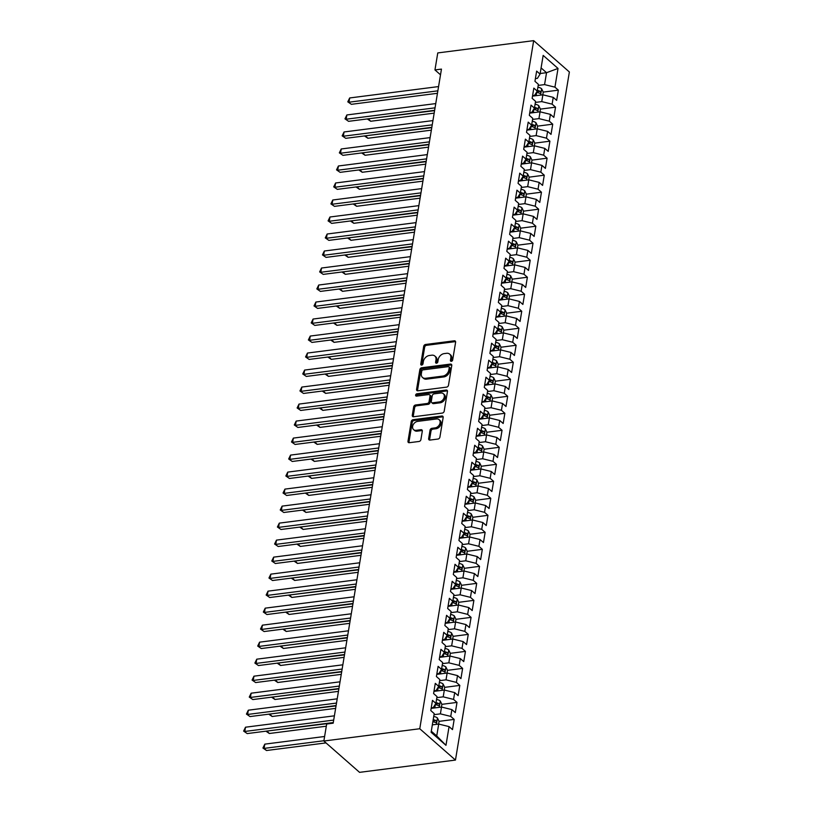 <?xml version="1.0" encoding="UTF-8"?>
<svg xmlns="http://www.w3.org/2000/svg" width="813" height="813" viewBox="0 0 813 813"><rect width="100%" height="100%" fill="white"/><g stroke="black" fill="none" stroke-linecap="round" stroke-linejoin="round"><path stroke-width="1.22" d="M451.357 361.307A1.311 0.976 -48.7 0 0 452.668 359.996L455.605 342.263A1.88 1.392 -48.7 0 0 454.284 340.799L425.565 344.478A1.88 1.392 -48.7 0 0 423.695 346.348L420.758 364.082A1.311 0.976 -48.7 0 0 422.994 363.797L423.37 361.5A6.006 4.451 -48.7 0 1 429.366 355.505L431.754 355.2A6.006 4.451 -48.7 0 1 434.833 356.033A6.006 4.451 -48.7 0 1 435.981 359.885L435.595 362.181A1.311 0.976 -48.7 0 0 437.831 361.897L438.207 359.6A6.006 4.451 -48.7 0 1 444.203 353.604L446.591 353.299A6.006 4.451 -48.7 0 1 449.67 354.133A6.006 4.451 -48.7 0 1 450.819 357.994L450.432 360.281A1.311 0.976 -48.7 0 0 451.357 361.307A1.311 0.976 -48.7 0 1 451.398 361.135L450.432 360.281M428.644 438.603A1.88 1.392 -48.7 0 0 429.965 440.067L438.024 439.04A1.88 1.392 -48.7 0 0 439.894 437.16L443.156 417.465A1.88 1.392 -48.7 0 0 441.835 416.002L413.116 419.681A1.88 1.392 -48.7 0 0 411.246 421.551L407.984 441.246A1.88 1.392 -48.7 0 0 409.305 442.709L419.041 441.469A1.88 1.392 -48.7 0 0 420.91 439.589L422.303 431.164A1.88 1.392 -48.7 0 0 420.982 429.701L416.154 430.321A5.02 3.719 -48.7 0 1 413.583 429.62A5.02 3.719 -48.7 0 1 413.136 424.833A5.02 3.719 -48.7 0 1 417.638 421.388L436.54 418.969A5.02 3.719 -48.7 0 1 439.111 419.66A5.02 3.719 -48.7 0 1 439.559 424.447A5.02 3.719 -48.7 0 1 435.067 427.892L431.916 428.299A1.88 1.392 -48.7 0 0 430.047 430.168L428.644 438.603L429.61 439.447A1.88 1.392 -48.7 0 0 429.63 440.077M323.859 741.019L419.762 728.743L455.463 760.074L359.559 772.35L323.859 741.019L326.674 724.017L333.178 723.184L441.459 69.105L434.955 69.928L440.514 74.806M434.955 69.928L437.77 52.926L533.674 40.65L419.762 728.743M446.622 387.12A1.88 1.392 -48.7 0 0 448.491 385.25L451.754 365.545A1.88 1.392 -48.7 0 0 450.432 364.082L421.713 367.761A1.88 1.392 -48.7 0 0 419.843 369.63L416.581 389.336A1.88 1.392 -48.7 0 0 417.902 390.799L446.622 387.12M447.455 391.51L444.193 411.205A1.88 1.392 -48.7 0 1 442.323 413.075L413.604 416.754A1.88 1.392 -48.7 0 1 412.282 415.291L413.675 406.856A1.88 1.392 -48.7 0 1 415.545 404.986L427.201 403.492A1.88 1.392 -48.7 0 0 429.071 401.622L429.996 396.033A1.88 1.392 -48.7 0 0 428.675 394.569L416.551 396.114A1.311 0.976 -48.7 0 1 416.937 393.777L446.134 390.047A1.88 1.392 -48.7 0 1 447.455 391.51M455.463 760.074L569.374 71.981L533.674 40.65M543.236 92.093L558.358 90.162L554.933 87.154L558.023 68.444L543.165 55.406L540.066 74.115L536.641 71.107L534.954 81.31L538.379 84.318L537.251 91.117L533.826 88.119L532.139 98.322L535.564 101.32L534.436 108.129L531.011 105.121L529.324 115.324L532.749 118.332L531.621 125.131L528.196 122.133L526.509 132.336L529.934 135.334L528.806 142.143L525.381 139.135L523.694 149.338L527.119 152.346L525.991 159.145L522.566 156.147L520.879 166.35L524.304 169.348L523.176 176.157L519.751 173.149L518.064 183.352L521.489 186.36L520.361 193.159L516.936 190.161L515.249 200.364L518.674 203.362L517.546 210.171L514.121 207.163L512.434 217.366L515.859 220.374L514.731 227.173L511.306 224.175L509.619 234.378L513.044 237.376L511.916 244.185L508.491 241.176L506.804 251.38L510.229 254.388L509.101 261.186L505.676 258.178L503.979 268.392L507.414 271.39L506.286 278.198L502.861 275.19L501.164 285.393L504.599 288.402L503.471 295.2L500.046 292.192L498.349 302.406L501.773 305.403L500.656 312.212L497.231 309.204L495.534 319.407L498.958 322.415L497.841 329.214L494.416 326.206L492.719 336.419L496.143 339.417L495.026 346.226L491.591 343.218L489.904 353.421L493.328 356.429L492.211 363.228L488.776 360.22L487.089 370.433L490.513 373.431L489.385 380.24L485.961 377.232L484.274 387.435L487.698 390.443L486.57 397.242L483.146 394.234L481.459 404.437L484.883 407.445L483.755 414.254L480.331 411.246L478.644 421.449L482.068 424.457L480.94 431.256L477.516 428.248L475.829 438.451L479.253 441.459L478.125 448.268L474.701 445.26L473.014 455.463L476.438 458.471L475.31 465.27L471.886 462.262L470.199 472.465L473.623 475.473L472.495 482.282L469.071 479.274L467.384 489.477L470.808 492.485L469.68 499.284L466.256 496.276L464.569 506.479L467.993 509.487L466.865 516.296L463.44 513.288L461.754 523.491L465.178 526.499L464.05 533.298L460.625 530.289L458.939 540.493L462.363 543.501L461.235 550.31L457.81 547.301L456.123 557.505L459.548 560.513L458.42 567.311L454.995 564.303L453.308 574.506L456.733 577.515L455.605 584.323L452.18 581.315L450.493 591.518L453.918 594.527L452.79 601.325L449.365 598.317L447.678 608.52L451.103 611.528L449.975 618.327L446.55 615.329L444.863 625.532L448.288 628.54L447.16 635.339L443.735 632.331L442.048 642.534L445.473 645.542L444.345 652.341L440.92 649.343L439.223 659.546L442.658 662.554L441.53 669.353L438.105 666.345L436.408 676.548L439.833 679.556L438.715 686.355L435.29 683.357L433.593 693.56L437.018 696.568L435.9 703.367L432.475 700.359L430.778 710.562L434.203 713.57L431.114 732.279L445.971 745.318L436.733 735.958L438.705 724.058L432.333 724.871M558.358 90.162L556.661 100.365L553.236 97.357L552.108 104.155L541.753 101.605L535.381 102.418M540.421 109.105L555.543 107.164L552.108 104.155M555.543 107.164L553.846 117.367L550.421 114.369L549.293 121.167L538.938 118.617L532.566 119.43M537.169 128.83L537.617 126.127L552.728 124.176L549.293 121.167M552.728 124.176L551.031 134.379L547.606 131.371L546.478 138.169L536.123 135.619L529.751 136.432M534.354 145.832L534.802 143.139L549.903 141.177L546.478 138.169M549.903 141.177L548.216 151.381L544.791 148.383L543.663 155.181L533.308 152.631L526.936 153.444M531.976 160.12L547.088 158.189L543.663 155.181M547.088 158.189L545.401 168.393L541.976 165.385L540.848 172.183L530.493 169.632L524.121 170.445M528.724 179.846L529.172 177.153L544.273 175.191L540.848 172.183M544.273 175.191L542.586 185.394L539.161 182.397L538.033 189.195L527.678 186.644L521.306 187.457M525.909 196.858L526.357 194.155L541.458 192.203L538.033 189.195M541.458 192.203L539.771 202.407L536.346 199.398L535.218 206.197L524.863 203.646L518.491 204.459M523.531 211.146L538.643 209.205L535.218 206.197M538.643 209.205L536.956 219.408L533.531 216.4L532.403 223.209L522.048 220.658L515.676 221.471M520.279 230.872L520.726 228.168L535.828 226.217L532.403 223.209M535.828 226.217L534.141 236.42L530.716 233.412L529.588 240.211L519.233 237.66L512.861 238.473M517.901 245.16L533.013 243.219L529.588 240.211M533.013 243.219L531.326 253.422L527.901 250.414L526.773 257.223L516.407 254.662L510.046 255.485M515.086 262.162L530.198 260.231L526.773 257.223M530.198 260.231L528.511 270.434L525.086 267.426L523.958 274.225L513.592 271.674L507.231 272.487M512.271 279.174L527.383 277.233L523.958 274.225M527.383 277.233L525.696 287.436L522.271 284.428L521.143 291.237L510.777 288.676L504.416 289.499M509.019 298.899L509.466 296.196L524.568 294.245L521.143 291.237M524.568 294.245L522.881 304.448L519.456 301.44L518.328 308.239L507.962 305.688L501.601 306.501M506.204 315.901L506.651 313.208L521.753 311.247L518.328 308.239M521.753 311.247L520.066 321.45L516.641 318.442L515.513 325.251L505.147 322.69L498.786 323.513M503.816 330.19L518.938 328.259L515.513 325.251M518.938 328.259L517.251 338.462L513.826 335.454L512.698 342.253L502.332 339.702L495.971 340.515M500.574 349.915L501.011 347.222L516.123 345.261L512.698 342.253M516.123 345.261L514.436 355.464L511.011 352.456L509.883 359.265L499.517 356.704L493.145 357.527M498.186 364.204L513.308 362.273L509.883 359.265M513.308 362.273L511.621 372.476L508.196 369.468L507.068 376.267L496.702 373.716L490.33 374.529M495.371 381.206L510.493 379.275L507.068 376.267M510.493 379.275L508.806 389.478L505.381 386.47L504.253 393.279L493.887 390.718L487.515 391.541M492.119 400.931L492.566 398.238L507.678 396.287L504.253 393.279M507.678 396.287L505.991 406.49L502.566 403.482L501.438 410.28L491.072 407.73L484.7 408.543M489.304 417.943L489.751 415.25L504.863 413.289L501.438 410.28M504.863 413.289L503.176 423.492L499.741 420.484L498.623 427.292L488.257 424.732L481.885 425.555M486.926 432.231L502.048 430.29L498.623 427.292M502.048 430.29L500.361 440.504L496.926 437.496L495.808 444.294L485.442 441.744L479.07 442.557M484.111 449.233L499.233 447.302L495.808 444.294M499.233 447.302L497.536 457.506L494.111 454.497L492.993 461.306L482.627 458.745L476.255 459.569M480.859 468.959L481.306 466.266L496.418 464.304L492.993 461.306M496.418 464.304L494.721 474.518L491.296 471.51L490.178 478.308L479.812 475.757L473.44 476.57M478.481 483.247L493.603 481.316L490.178 478.308M493.603 481.316L491.906 491.519L488.481 488.511L487.353 495.32L476.997 492.759L470.625 493.582M475.666 500.259L490.788 498.318L487.353 495.32M490.788 498.318L489.091 508.532L485.666 505.523L484.538 512.322L474.182 509.771L467.81 510.584M472.414 519.985L472.861 517.281L487.973 515.33L484.538 512.322M487.973 515.33L486.276 525.533L482.851 522.525L481.723 529.334L471.367 526.773L464.995 527.596M470.036 534.273L485.148 532.332L481.723 529.334M485.148 532.332L483.461 542.545L480.036 539.537L478.908 546.336L468.552 543.785L462.18 544.598M467.221 551.275L482.333 549.344L478.908 546.336M482.333 549.344L480.646 559.547L477.221 556.539L476.093 563.348L465.737 560.787L459.365 561.6M463.969 571L464.416 568.307L479.518 566.346L476.093 563.348M479.518 566.346L477.831 576.549L474.406 573.551L473.278 580.35L462.922 577.799L456.55 578.612M461.154 588.012L461.601 585.309L476.703 583.358L473.278 580.35M476.703 583.358L475.016 593.561L471.591 590.553L470.463 597.362L460.107 594.801L453.735 595.614M458.776 602.301L473.888 600.36L470.463 597.362M473.888 600.36L472.201 610.563L468.776 607.565L467.648 614.364L457.292 611.813L450.92 612.626M455.961 619.303L471.073 617.372L467.648 614.364M471.073 617.372L469.386 627.575L465.961 624.567L464.833 631.376L454.477 628.815L448.105 629.628M452.709 639.028L453.156 636.335L468.258 634.374L464.833 631.376M468.258 634.374L466.571 644.577L463.146 641.579L462.018 648.378L451.652 645.827L445.29 646.64M450.331 653.317L465.443 651.386L462.018 648.378M465.443 651.386L463.756 661.589L460.331 658.581L459.203 665.39L448.837 662.829L442.475 663.642M447.516 670.329L462.627 668.388L459.203 665.39M462.627 668.388L460.941 678.591L457.516 675.593L456.388 682.392L446.022 679.841L439.66 680.654M444.264 690.054L444.711 687.351L459.812 685.4L456.388 682.392M459.812 685.4L458.126 695.603L454.701 692.595L453.573 699.404L443.207 696.843L436.845 697.656M441.886 704.343L456.997 702.402L453.573 699.404M456.997 702.402L455.31 712.605L451.886 709.607L450.758 716.405L440.392 713.855L434.03 714.668M439.061 721.344L454.182 719.414L450.758 716.405M454.182 719.414L452.495 729.617L449.071 726.609L445.971 745.318M431.236 707.849L433.258 707.584L435.9 703.367M449.071 726.609L438.705 724.058M434.051 690.837L436.073 690.583L438.715 686.355M440.392 713.855L441.52 707.046L431.144 708.377M451.886 709.607L441.52 707.046M436.866 673.835L438.888 673.571L441.53 669.353M443.207 696.843L444.335 690.044L433.959 691.365M454.701 692.595L444.335 690.044M439.681 656.823L441.703 656.569L444.345 652.341M446.022 679.841L447.15 673.032L436.774 674.363M457.516 675.593L447.15 673.032M442.496 639.821L444.518 639.557L447.16 635.339M448.837 662.829L449.965 656.03L439.589 657.351M460.331 658.581L449.965 656.03M445.311 622.809L447.333 622.555L449.975 618.327M451.652 645.827L452.78 639.018L442.404 640.349M463.146 641.579L452.78 639.018M448.126 605.807L450.148 605.543L452.79 601.325M454.477 628.815L455.595 622.016L445.219 623.347M465.961 624.567L455.595 622.016M450.941 588.795L452.963 588.541L455.605 584.323M457.292 611.813L458.41 605.004L448.034 606.335M468.776 607.565L458.41 605.004M453.756 571.793L455.778 571.529L458.42 567.311M460.107 594.801L461.225 588.002L450.849 589.334M471.591 590.553L461.225 588.002M456.571 554.781L458.593 554.527L461.235 550.31M462.922 577.799L464.04 570.99L453.664 572.322M474.406 573.551L464.04 570.99M459.386 537.779L461.408 537.515L464.05 533.298M465.737 560.787L466.865 553.988L456.479 555.32M477.221 556.539L466.865 553.988M462.201 520.767L464.223 520.513L466.865 516.296M468.552 543.785L469.68 536.976L459.294 538.308M480.036 539.537L469.68 536.976M465.016 503.765L467.038 503.501L469.68 499.284M471.367 526.773L472.495 519.974L462.109 521.306M482.851 522.525L472.495 519.974M467.831 486.753L469.853 486.499L472.495 482.282M474.182 509.771L475.31 502.962L464.924 504.294M485.666 505.523L475.31 502.962M470.646 469.751L472.668 469.487L475.31 465.27M476.997 492.759L478.125 485.961L467.749 487.292M488.481 488.511L478.125 485.961M473.461 452.739L475.483 452.485L478.125 448.268M479.812 475.757L480.94 468.949L470.564 470.28M491.296 471.51L480.94 468.949M476.276 435.738L478.298 435.473L480.94 431.256M482.627 458.745L483.755 451.947L473.379 453.278M494.111 454.497L483.755 451.947M479.091 418.725L481.113 418.471L483.755 414.254M485.442 441.744L486.57 434.935L476.194 436.266M496.926 437.496L486.57 434.935M481.906 401.724L483.928 401.459L486.57 397.242M488.257 424.732L489.385 417.933L479.009 419.264M499.741 420.484L489.385 417.933M484.721 384.712L486.743 384.458L489.385 380.24M491.072 407.73L492.2 400.921L481.824 402.252M502.566 403.482L492.2 400.921M487.546 367.71L489.568 367.446L492.211 363.228M493.887 390.718L495.015 383.919L484.639 385.25M505.381 386.47L495.015 383.919M490.361 350.698L492.383 350.444L495.026 346.226M496.702 373.716L497.83 366.907L487.454 368.238M508.196 369.468L497.83 366.907M493.176 333.696L495.198 333.432L497.841 329.214M499.517 356.704L500.645 349.905L490.269 351.236M511.011 352.456L500.645 349.905M495.991 316.684L498.013 316.43L500.656 312.212M502.332 339.702L503.46 332.903L493.085 334.224M513.826 335.454L503.46 332.903M498.806 299.682L500.828 299.418L503.471 295.2M505.147 322.69L506.275 315.891L495.9 317.222M516.641 318.442L506.275 315.891M501.621 282.67L503.643 282.416L506.286 278.198M507.962 305.688L509.09 298.889L498.715 300.21M519.456 301.44L509.09 298.889M504.436 265.668L506.458 265.404L509.101 261.186M510.777 288.676L511.905 281.877L501.53 283.209M522.271 284.428L511.905 281.877M507.251 248.656L509.273 248.402L511.916 244.185M513.592 271.674L514.72 264.875L504.345 266.197M525.086 267.426L514.72 264.875M510.066 231.654L512.088 231.39L514.731 227.173M516.407 254.662L517.535 247.863L507.16 249.195M527.901 250.414L517.535 247.863M512.881 214.642L514.903 214.388L517.546 210.171M519.233 237.66L520.35 230.862L509.975 232.183M530.716 233.412L520.35 230.862M515.696 197.64L517.718 197.376L520.361 193.159M522.048 220.658L523.165 213.849L512.79 215.181M533.531 216.4L523.165 213.849M518.511 180.628L520.533 180.374L523.176 176.157M524.863 203.646L525.981 196.848L515.605 198.169M536.346 199.398L525.981 196.848M521.326 163.626L523.348 163.372L525.991 159.145M527.678 186.644L528.796 179.836L518.42 181.167M539.161 182.397L528.796 179.836M524.141 146.614L526.163 146.36L528.806 142.143M530.493 169.632L531.621 162.834L521.235 164.155M541.976 165.385L531.621 162.834M526.956 129.613L528.978 129.358L531.621 125.131M533.308 152.631L534.436 145.822L524.05 147.153M544.791 148.383L534.436 145.822M529.771 112.611L531.793 112.346L534.436 108.129M536.123 135.619L537.251 128.82L526.865 130.141M547.606 131.371L537.251 128.82M532.586 95.599L534.608 95.345L537.251 91.117M538.938 118.617L540.066 111.808L529.69 113.139M550.421 114.369L540.066 111.808M535.401 78.597L537.423 78.333L540.066 74.115M541.753 101.605L542.881 94.806L532.505 96.127M553.236 97.357L542.881 94.806M431.286 731.182L436.733 735.958M540.167 73.505L546.539 72.692L541.092 67.916M554.933 87.154L544.568 84.603L538.196 85.416M544.568 84.603L546.539 72.692L558.023 68.444M451.398 361.135L451.784 358.838A6.006 4.451 -48.7 0 0 450.636 354.976L449.67 354.133M434.833 356.033L435.798 356.877A6.006 4.451 -48.7 0 1 436.947 360.738L436.561 363.035A1.311 0.976 -48.7 0 0 436.551 363.208M455.585 341.643A1.88 1.392 -48.7 0 0 455.25 341.643L426.53 345.322A1.88 1.392 -48.7 0 0 424.66 347.192L421.723 364.925A1.311 0.976 -48.7 0 0 421.703 365.108M451.733 364.925A1.88 1.392 -48.7 0 0 451.398 364.935L422.679 368.604A1.88 1.392 -48.7 0 0 420.809 370.484L417.547 390.179A1.88 1.392 -48.7 0 0 417.557 390.799M449.213 367.669A1.311 0.976 -48.7 0 0 448.288 366.643L423.085 369.874A1.311 0.976 -48.7 0 0 421.774 371.185L421.368 373.604A6.006 4.451 -48.7 0 0 422.516 377.466A6.006 4.451 -48.7 0 0 425.595 378.289L442.821 376.084A6.006 4.451 -48.7 0 0 448.817 370.088L449.213 367.669L450.178 368.523A1.311 0.976 -48.7 0 0 449.924 367.669L448.959 366.826M422.516 377.466L423.482 378.309A6.006 4.451 -48.7 0 0 426.551 379.143L425.595 378.289M450.178 368.523L449.772 370.941A6.006 4.451 -48.7 0 1 443.786 376.937L426.551 379.143M429.64 394.823L430.605 395.667A1.88 1.392 -48.7 0 1 430.961 396.876L430.036 402.465A1.88 1.392 -48.7 0 1 428.166 404.346L416.51 405.829A1.88 1.392 -48.7 0 0 414.64 407.709L413.248 416.134A1.88 1.392 -48.7 0 0 413.258 416.764M447.435 390.88A1.88 1.392 -48.7 0 0 447.099 390.89L417.902 394.63A1.311 0.976 -48.7 0 0 416.571 396.114M439.284 401.947A5.02 3.719 -48.7 0 0 443.776 398.502A5.02 3.719 -48.7 0 0 443.329 393.716A5.02 3.719 -48.7 0 0 440.758 393.014L434.101 393.868A1.88 1.392 -48.7 0 0 432.231 395.748L431.307 401.337A1.88 1.392 -48.7 0 0 432.618 402.801L439.284 401.947L440.25 402.791A5.02 3.719 -48.7 0 0 444.741 399.346A5.02 3.719 -48.7 0 0 444.294 394.559L443.329 393.716M431.662 402.547L432.628 403.39A1.88 1.392 -48.7 0 0 433.583 403.644L432.618 402.801M440.25 402.791L433.583 403.644M439.111 419.66L440.077 420.504A5.02 3.719 -48.7 0 1 440.524 425.29A5.02 3.719 -48.7 0 1 436.032 428.746L432.882 429.142A1.88 1.392 -48.7 0 0 431.012 431.022L429.61 439.447M413.583 429.62L414.549 430.473A5.02 3.719 -48.7 0 0 417.12 431.164L416.154 430.321M422.293 430.544A1.88 1.392 -48.7 0 0 421.947 430.544L417.12 431.164M443.136 416.845A1.88 1.392 -48.7 0 0 442.8 416.845L414.081 420.524A1.88 1.392 -48.7 0 0 412.211 422.394L408.949 442.099A1.88 1.392 -48.7 0 0 408.969 442.719M542.799 94.816L543.247 92.113L541.6 88.719A5.061 2.185 -170.6 0 0 537.901 87.194M536.234 95.649A5.061 2.185 -170.6 0 0 536.153 95.639L534.385 95.365M368.33 118.8L370.687 121.259L434.172 113.129M536.468 92.377L536.692 92.408A5.061 2.185 9.4 0 1 539.802 93.383L540.239 93.485M539.802 93.383C540.919 93.322 541.041 92.641 540.137 91.341A5.061 2.185 -170.6 0 0 537.373 90.426M537.047 91.452A2.581 1.118 9.4 0 1 537.8 91.645L540.137 91.341M367.517 118.901L434.579 110.649M370.687 121.259L367.283 118.932M437.861 90.832L348.97 102.204L349.681 97.956L438.563 86.574M437.455 93.302L351.389 104.318L347.791 101.838L349.681 97.956M351.389 104.318L347.791 101.838M539.984 111.818L540.432 109.125L538.785 105.731A5.061 2.185 -170.6 0 0 535.086 104.196M533.419 112.661A5.061 2.185 -170.6 0 0 533.338 112.651L531.57 112.377M365.515 135.812L367.872 138.261L431.357 130.141M533.653 109.379L533.877 109.42A5.061 2.185 9.4 0 1 536.986 110.395L537.423 110.497M536.986 110.395C538.104 110.334 538.226 109.653 537.322 108.353A5.061 2.185 -170.6 0 0 534.558 107.428M534.222 108.464A2.581 1.118 9.4 0 1 534.984 108.647L537.322 108.353M364.702 135.913L431.764 127.661M367.872 138.261L364.468 135.944M537.617 126.127L535.97 122.733A5.061 2.185 -170.6 0 0 532.271 121.208M530.604 129.663A5.061 2.185 -170.6 0 0 530.523 129.653L528.755 129.379M362.7 152.814L365.057 155.273L428.542 147.143M530.838 126.391L531.062 126.422A5.061 2.185 9.4 0 1 534.171 127.397L534.608 127.499M534.171 127.397C535.289 127.336 535.401 126.655 534.507 125.354A5.061 2.185 -170.6 0 0 531.732 124.44M531.407 125.466A2.581 1.118 9.4 0 1 532.169 125.659L534.507 125.354M361.887 152.915L428.949 144.663M365.057 155.273L361.653 152.946M435.046 107.834L346.155 119.216L346.866 114.958L435.748 103.586M434.63 110.314L348.574 121.33L344.976 118.84L346.866 114.958M348.574 121.33L344.976 118.84M432.231 124.846L343.34 136.218L344.051 131.97L432.933 120.588M431.815 127.316L345.759 138.332L342.161 135.852L344.051 131.97M345.759 138.332L342.161 135.852M534.802 143.139L533.155 139.745A5.061 2.185 -170.6 0 0 529.456 138.21M527.789 146.675A5.061 2.185 -170.6 0 0 527.708 146.665L525.94 146.391M359.885 169.826L362.242 172.275L425.717 164.155M528.023 143.393L528.247 143.434A5.061 2.185 9.4 0 1 531.356 144.409L531.793 144.511M531.356 144.409C532.474 144.348 532.586 143.667 531.692 142.366A5.061 2.185 -170.6 0 0 528.917 141.442M528.592 142.478A2.581 1.118 9.4 0 1 529.354 142.661L531.692 142.366M359.072 169.927L426.134 161.675M362.242 172.275L358.838 169.958M531.539 162.844L531.987 160.141L530.34 156.746A5.061 2.185 -170.6 0 0 526.641 155.222M524.974 163.677A5.061 2.185 -170.6 0 0 524.893 163.667L523.125 163.393M357.07 186.827L359.427 189.287L422.902 181.157M525.208 160.405L525.432 160.435A5.061 2.185 9.4 0 1 528.541 161.411L528.978 161.513M528.541 161.411C529.659 161.35 529.771 160.669 528.877 159.368A5.061 2.185 -170.6 0 0 526.102 158.454M525.777 159.48A2.581 1.118 9.4 0 1 526.539 159.673L528.877 159.368M356.257 186.929L423.319 178.677M359.427 189.287L356.023 186.96M429.416 141.848L340.525 153.23L341.226 148.972L430.118 137.6M429 144.328L342.944 155.344L339.346 152.854L341.226 148.972M342.944 155.344L339.346 152.854M426.601 158.86L337.71 170.232L338.411 165.984L427.303 154.602M426.185 161.33L340.129 172.346L336.531 169.866L338.411 165.984M340.129 172.346L336.531 169.866M529.172 177.153L527.525 173.758A5.061 2.185 -170.6 0 0 523.826 172.224M522.159 180.689A5.061 2.185 -170.6 0 0 522.078 180.679L520.31 180.405M354.255 203.839L356.612 206.289L420.087 198.169M522.393 177.407L522.617 177.447A5.061 2.185 9.4 0 1 525.726 178.423L526.163 178.525M525.726 178.423C526.844 178.362 526.956 177.681 526.062 176.38A5.061 2.185 -170.6 0 0 523.287 175.456M522.962 176.492A2.581 1.118 9.4 0 1 523.724 176.675L526.062 176.38M353.442 203.941L420.504 195.689M356.612 206.289L353.208 203.972M423.786 175.862L334.895 187.244L335.596 182.986L424.488 171.614M423.37 178.342L337.314 189.358L333.716 186.868L335.596 182.986M337.314 189.358L333.716 186.868M526.357 194.155L524.71 190.76A5.061 2.185 -170.6 0 0 521.011 189.236M519.344 197.691A5.061 2.185 -170.6 0 0 519.263 197.681L517.495 197.407M351.44 220.841L353.797 223.301L417.272 215.171M519.578 194.419L519.802 194.449A5.061 2.185 9.4 0 1 522.911 195.425L523.348 195.527M522.911 195.425C524.029 195.364 524.141 194.683 523.247 193.382A5.061 2.185 -170.6 0 0 520.472 192.468M520.147 193.494A2.581 1.118 9.4 0 1 520.909 193.687L523.247 193.382M350.627 220.943L417.689 212.691M353.797 223.301L350.393 220.973M420.971 192.864L332.08 204.246L332.781 199.998L421.673 188.616M420.555 195.344L334.489 206.36L330.901 203.88L332.781 199.998M334.489 206.36L330.901 203.88M523.094 213.86L523.542 211.167L521.895 207.772A5.061 2.185 -170.6 0 0 518.196 206.238M516.529 214.703A5.061 2.185 -170.6 0 0 516.448 214.693L514.68 214.419M348.625 237.853L350.972 240.302L414.457 232.183M516.763 211.421L516.987 211.461A5.061 2.185 9.4 0 1 520.096 212.437L520.533 212.528M520.096 212.437C521.214 212.376 521.326 211.695 520.432 210.394A5.061 2.185 -170.6 0 0 517.657 209.469M517.332 210.506A2.581 1.118 9.4 0 1 518.094 210.689L520.432 210.394M347.812 237.955L414.874 229.703M350.972 240.302L347.578 237.985M418.156 209.876L329.265 221.258L329.966 217L418.858 205.628M417.74 212.356L331.674 223.372L328.086 220.882L329.966 217M331.674 223.372L328.086 220.882M520.726 228.168L519.08 224.774A5.061 2.185 -170.6 0 0 515.381 223.25M513.714 231.705A5.061 2.185 -170.6 0 0 513.633 231.695L511.865 231.42M345.81 254.855L348.157 257.315L411.642 249.185M513.948 228.433L514.172 228.463A5.061 2.185 9.4 0 1 517.281 229.439L517.718 229.54M517.281 229.439C518.399 229.378 518.511 228.697 517.617 227.396A5.061 2.185 -170.6 0 0 514.842 226.481M514.517 227.508A2.581 1.118 9.4 0 1 515.279 227.701L517.617 227.396M344.997 254.957L412.059 246.705M348.157 257.315L344.763 254.987M415.341 226.878L326.45 238.26L327.151 234.012L416.043 222.63M414.925 229.357L328.859 240.374L325.271 237.894L327.151 234.012M328.859 240.374L325.271 237.894M517.464 247.874L517.911 245.18L516.255 241.786A5.061 2.185 -170.6 0 0 512.566 240.252M510.899 248.717A5.061 2.185 -170.6 0 0 510.818 248.697L509.05 248.432M342.995 271.857L345.342 274.316L408.827 266.197M511.133 245.435L511.357 245.475A5.061 2.185 9.4 0 1 514.466 246.451L514.903 246.542M514.466 246.451C515.584 246.39 515.696 245.709 514.802 244.408A5.061 2.185 -170.6 0 0 512.027 243.483M511.702 244.52A2.581 1.118 9.4 0 1 512.464 244.703L514.802 244.408M342.182 271.969L409.244 263.717M345.342 274.316L341.948 271.999M412.526 243.89L323.635 255.272L324.336 251.014L413.228 239.642M412.11 246.369L326.043 257.386L322.456 254.896L324.336 251.014M326.043 257.386L322.456 254.896M514.649 264.886L515.096 262.182L513.44 258.788A5.061 2.185 -170.6 0 0 509.751 257.264M508.084 265.719A5.061 2.185 -170.6 0 0 508.003 265.709L506.235 265.434M340.18 288.869L342.527 291.328L406.012 283.198M508.318 262.447L508.542 262.477A5.061 2.185 9.4 0 1 511.651 263.453L512.088 263.554M511.651 263.453C512.769 263.392 512.881 262.711 511.987 261.41A5.061 2.185 -170.6 0 0 509.212 260.495M508.887 261.522A2.581 1.118 9.4 0 1 509.649 261.715L511.987 261.41M339.367 288.971L406.429 280.719M342.527 291.328L339.123 289.001M409.701 260.892L320.82 272.274L321.521 268.026L410.413 256.644M409.295 263.371L323.228 274.388L319.641 271.908L321.521 268.026M323.228 274.388L319.641 271.908M511.834 281.887L512.281 279.194L510.625 275.8A5.061 2.185 -170.6 0 0 506.936 274.266M505.269 282.731A5.061 2.185 -170.6 0 0 505.188 282.711L503.42 282.446M337.354 305.871L339.712 308.33L403.197 300.21M505.493 279.448L505.727 279.489A5.061 2.185 9.4 0 1 508.836 280.455L509.273 280.556M508.836 280.455C509.954 280.394 510.066 279.723 509.172 278.422A5.061 2.185 -170.6 0 0 506.397 277.497M506.072 278.534A2.581 1.118 9.4 0 1 506.834 278.717L509.172 278.422M336.552 305.983L403.604 297.731M339.712 308.33L336.308 306.013M406.886 277.904L318.005 289.286L318.706 285.028L407.598 273.656M406.48 280.383L320.413 291.4L316.826 288.91L318.706 285.028M320.413 291.4L316.826 288.91M509.466 296.196L507.81 292.802A5.061 2.185 -170.6 0 0 504.121 291.278M502.454 299.733A5.061 2.185 -170.6 0 0 502.373 299.723L500.605 299.448M334.539 322.883L336.897 325.342L400.382 317.212M502.678 296.46L502.912 296.491A5.061 2.185 9.4 0 1 506.021 297.467L506.458 297.568M506.021 297.467C507.139 297.406 507.251 296.725 506.357 295.424A5.061 2.185 -170.6 0 0 503.582 294.509M503.257 295.536A2.581 1.118 9.4 0 1 504.019 295.729L506.357 295.424M333.737 322.985L400.789 314.733M336.897 325.342L333.493 323.015M404.071 294.906L315.19 306.288L315.891 302.04L404.783 290.658M403.665 297.385L317.598 308.401L314.011 305.922L315.891 302.04M317.598 308.401L314.011 305.922M506.651 313.208L504.995 309.814A5.061 2.185 -170.6 0 0 501.306 308.279M499.639 316.745A5.061 2.185 -170.6 0 0 499.558 316.724L497.79 316.46M331.724 339.885L334.082 342.344L397.567 334.224M499.863 313.462L500.086 313.493A5.061 2.185 9.4 0 1 503.196 314.468L503.643 314.57M503.196 314.468C504.324 314.407 504.436 313.737 503.542 312.436A5.061 2.185 -170.6 0 0 500.767 311.511M500.442 312.548A2.581 1.118 9.4 0 1 501.204 312.731L503.542 312.436M330.921 339.997L397.974 331.745M334.082 342.344L330.678 340.027M401.256 311.918L312.375 323.3L313.076 319.042L401.968 307.67M400.85 314.397L314.783 325.413L311.196 322.924L313.076 319.042M314.783 325.413L311.196 322.924M503.389 332.903L503.836 330.21L502.18 326.816A5.061 2.185 -170.6 0 0 498.491 325.291M496.824 333.747A5.061 2.185 -170.6 0 0 496.743 333.737L494.975 333.462M328.909 356.897L331.267 359.356L394.752 351.226M497.048 330.474L497.271 330.505A5.061 2.185 9.4 0 1 500.381 331.48L500.828 331.582M500.381 331.48C501.509 331.419 501.621 330.739 500.727 329.438A5.061 2.185 -170.6 0 0 497.952 328.523M497.627 329.55A2.581 1.118 9.4 0 1 498.389 329.743L500.727 329.438M328.106 356.998L395.159 348.747M331.267 359.356L327.863 357.029M398.441 328.919L309.56 340.301L310.261 336.054L399.153 324.672M398.035 331.399L311.968 342.415L308.381 339.936L310.261 336.054M311.968 342.415L308.381 339.936M501.011 347.222L499.365 343.828A5.061 2.185 -170.6 0 0 495.676 342.293M494.009 350.759A5.061 2.185 -170.6 0 0 493.928 350.738L492.16 350.474M326.094 373.899L328.452 376.358L391.937 368.228M494.233 347.476L494.456 347.507A5.061 2.185 9.4 0 1 497.566 348.482L498.013 348.584M497.566 348.482C498.694 348.421 498.806 347.74 497.912 346.45A5.061 2.185 -170.6 0 0 495.137 345.525M494.812 346.562A2.581 1.118 9.4 0 1 495.564 346.745L497.912 346.45M325.291 374.01L392.344 365.759M328.452 376.358L325.048 374.041M395.626 345.932L306.745 357.314L307.446 353.055L396.338 341.684M395.22 348.411L309.153 359.427L305.566 356.937L307.446 353.055M309.153 359.427L305.566 356.937M497.749 366.917L498.196 364.224L496.55 360.83A5.061 2.185 -170.6 0 0 492.851 359.305M491.194 367.761A5.061 2.185 -170.6 0 0 491.113 367.75L489.345 367.476M323.279 390.911L325.637 393.37L389.122 385.24M491.418 364.488L491.641 364.519A5.061 2.185 9.4 0 1 494.751 365.494L495.198 365.596M494.751 365.494C495.879 365.433 495.991 364.752 495.097 363.452A5.061 2.185 -170.6 0 0 492.322 362.537M491.997 363.563A2.581 1.118 9.4 0 1 492.749 363.757L495.097 363.452M322.476 391.012L389.529 382.76M325.637 393.37L322.233 391.043M392.811 362.933L303.93 374.315L304.631 370.067L393.512 358.685M392.405 365.413L306.338 376.429L302.751 373.95L304.631 370.067M306.338 376.429L302.751 373.95M494.934 383.929L495.381 381.236L493.735 377.842A5.061 2.185 -170.6 0 0 490.036 376.307M488.379 384.773A5.061 2.185 -170.6 0 0 488.298 384.752L486.53 384.488M320.464 407.913L322.822 410.372L386.307 402.242M488.603 381.49L488.826 381.521A5.061 2.185 9.4 0 1 491.936 382.496L492.373 382.598M491.936 382.496C493.064 382.435 493.176 381.754 492.282 380.464A5.061 2.185 -170.6 0 0 489.507 379.539M489.182 380.575A2.581 1.118 9.4 0 1 489.934 380.758L492.282 380.464M319.661 408.024L386.714 399.772M322.822 410.372L319.418 408.055M389.996 379.945L301.115 391.317L301.816 387.069L390.697 375.687M389.59 382.425L303.523 393.441L299.936 390.951L301.816 387.069M303.523 393.441L299.936 390.951M492.566 398.238L490.92 394.844A5.061 2.185 -170.6 0 0 487.221 393.319M485.564 401.774A5.061 2.185 -170.6 0 0 485.483 401.764L483.715 401.49M317.649 424.925L320.007 427.384L383.492 419.254M485.788 398.502L486.011 398.533A5.061 2.185 9.4 0 1 489.121 399.508L489.558 399.61M489.121 399.508C490.249 399.447 490.361 398.766 489.467 397.466A5.061 2.185 -170.6 0 0 486.692 396.551M486.367 397.577A2.581 1.118 9.4 0 1 487.119 397.77L489.467 397.466M316.846 425.026L383.899 416.774M320.007 427.384L316.603 425.057M387.181 396.947L298.3 408.329L299.001 404.081L387.882 392.699M386.775 399.427L300.708 410.443L297.121 407.963L299.001 404.081M300.708 410.443L297.121 407.963M489.751 415.25L488.105 411.856A5.061 2.185 -170.6 0 0 484.406 410.321M482.739 418.786A5.061 2.185 -170.6 0 0 482.668 418.766L480.9 418.502M314.834 441.926L317.192 444.386L380.677 436.256M482.973 415.504L483.196 415.534A5.061 2.185 9.4 0 1 486.306 416.51L486.743 416.612M486.306 416.51C487.434 416.449 487.546 415.768 486.641 414.478A5.061 2.185 -170.6 0 0 483.877 413.553M483.552 414.589A2.581 1.118 9.4 0 1 484.304 414.772L486.641 414.478M314.031 442.038L381.084 433.786M317.192 444.386L313.788 442.069M384.366 413.959L295.485 425.331L296.186 421.083L385.067 409.701M383.96 416.439L297.893 427.455L294.306 424.965L296.186 421.083M297.893 427.455L294.306 424.965M486.489 434.945L486.936 432.252L485.29 428.858A5.061 2.185 -170.6 0 0 481.591 427.333M479.924 435.788A5.061 2.185 -170.6 0 0 479.853 435.778L478.085 435.504M312.019 458.939L314.377 461.398L377.862 453.268M480.158 432.506L480.381 432.546A5.061 2.185 9.4 0 1 483.491 433.522L483.928 433.624M483.491 433.522C484.619 433.461 484.731 432.78 483.826 431.479A5.061 2.185 -170.6 0 0 481.062 430.565M480.737 431.591A2.581 1.118 9.4 0 1 481.489 431.784L483.826 431.479M311.216 459.04L378.269 450.788M314.377 461.398L310.973 459.071M381.551 430.961L292.66 442.343L293.371 438.095L382.252 426.713M381.145 433.441L295.078 444.457L291.491 441.977L293.371 438.095M295.078 444.457L291.491 441.977M483.674 451.957L484.121 449.264L482.475 445.87A5.061 2.185 -170.6 0 0 478.776 444.335M477.109 452.8A5.061 2.185 -170.6 0 0 477.028 452.78L475.27 452.516M309.204 475.94L311.562 478.4L375.047 470.27M477.343 449.518L477.566 449.548A5.061 2.185 9.4 0 1 480.676 450.524L481.113 450.626M480.676 450.524C481.804 450.463 481.916 449.782 481.011 448.491A5.061 2.185 -170.6 0 0 478.247 447.567M477.922 448.603A2.581 1.118 9.4 0 1 478.674 448.786L481.011 448.491M308.391 476.052L375.454 467.8M311.562 478.4L308.157 476.083M378.736 447.973L289.845 459.345L290.556 455.097L379.437 443.715M378.33 450.453L292.263 461.469L288.676 458.979L290.556 455.097M292.263 461.469L288.676 458.979M481.306 466.266L479.66 462.871A5.061 2.185 -170.6 0 0 475.961 461.347M474.294 469.802A5.061 2.185 -170.6 0 0 474.213 469.792L472.444 469.518M306.389 492.952L308.747 495.412L372.232 487.282M474.528 466.52L474.751 466.56A5.061 2.185 9.4 0 1 477.861 467.536L478.298 467.638M477.861 467.536C478.989 467.475 479.101 466.794 478.196 465.493A5.061 2.185 -170.6 0 0 475.432 464.579M475.107 465.605A2.581 1.118 9.4 0 1 475.859 465.788L478.196 465.493M305.576 493.054L372.639 484.802M308.747 495.412L305.342 493.085M375.921 464.975L287.03 476.357L287.741 472.109L376.622 460.727M375.515 467.455L289.448 478.471L285.851 475.991L287.741 472.109M289.448 478.471L285.851 475.991M478.044 485.971L478.491 483.268L476.845 479.883A5.061 2.185 -170.6 0 0 473.146 478.349M471.479 486.814A5.061 2.185 -170.6 0 0 471.398 486.794L469.629 486.53M303.574 509.954L305.932 512.414L369.417 504.284M471.713 483.532L471.936 483.562A5.061 2.185 9.4 0 1 475.046 484.538L475.483 484.639M475.046 484.538C476.164 484.477 476.286 483.796 475.381 482.505A5.061 2.185 -170.6 0 0 472.617 481.581M472.282 482.617A2.581 1.118 9.4 0 1 473.044 482.8L475.381 482.505M302.761 510.056L369.824 501.814M305.932 512.414L302.527 510.086M373.106 481.987L284.215 493.359L284.926 489.111L373.807 477.729M372.7 484.467L286.633 495.483L283.036 492.993L284.926 489.111M286.633 495.483L283.036 492.993M475.229 502.973L475.676 500.28L474.03 496.885A5.061 2.185 -170.6 0 0 470.331 495.361M468.664 503.816A5.061 2.185 -170.6 0 0 468.583 503.806L466.814 503.532M300.759 526.966L303.117 529.426L366.602 521.296M468.898 500.534L469.121 500.574A5.061 2.185 9.4 0 1 472.231 501.55L472.668 501.651M472.231 501.55C473.349 501.489 473.471 500.808 472.566 499.507A5.061 2.185 -170.6 0 0 469.792 498.593M469.467 499.619A2.581 1.118 9.4 0 1 470.229 499.802L472.566 499.507M299.946 527.068L367.009 518.816M303.117 529.426L299.712 527.098M370.291 498.989L281.4 510.371L282.111 506.123L370.992 494.741M369.874 501.469L283.818 512.485L280.221 509.995L282.111 506.123M283.818 512.485L280.221 509.995M472.861 517.281L471.215 513.887A5.061 2.185 -170.6 0 0 467.516 512.363M465.849 520.828A5.061 2.185 -170.6 0 0 465.768 520.808L463.999 520.544M297.944 543.968L300.302 546.427L363.777 538.297M466.083 517.546L466.306 517.576A5.061 2.185 9.4 0 1 469.416 518.552L469.853 518.653M469.416 518.552C470.534 518.491 470.646 517.81 469.751 516.509A5.061 2.185 -170.6 0 0 466.977 515.594M466.652 516.631A2.581 1.118 9.4 0 1 467.414 516.814L469.751 516.509M297.131 544.07L364.194 535.828M300.302 546.427L296.897 544.1M367.476 516.001L278.585 527.373L279.296 523.125L368.177 511.743M367.059 518.481L281.003 529.497L277.406 527.007L279.296 523.125M281.003 529.497L277.406 527.007M469.599 536.986L470.046 534.293L468.4 530.899A5.061 2.185 -170.6 0 0 464.701 529.375M463.034 537.83A5.061 2.185 -170.6 0 0 462.953 537.82L461.184 537.545M295.129 560.98L297.487 563.429L360.962 555.309M463.268 534.548L463.491 534.588A5.061 2.185 9.4 0 1 466.601 535.564L467.038 535.665M466.601 535.564C467.719 535.503 467.831 534.822 466.936 533.521A5.061 2.185 -170.6 0 0 464.162 532.606M463.837 533.633A2.581 1.118 9.4 0 1 464.599 533.816L466.936 533.521M294.316 561.082L361.379 552.83M297.487 563.429L294.082 561.112M364.661 533.003L275.77 544.385L276.471 540.127L365.362 528.755M364.244 535.482L278.188 546.499L274.591 544.009L276.471 540.127M278.188 546.499L274.591 544.009M466.784 553.999L467.231 551.295L465.585 547.901A5.061 2.185 -170.6 0 0 461.886 546.377M460.219 554.842A5.061 2.185 -170.6 0 0 460.138 554.822L458.369 554.557M292.314 577.982L294.672 580.441L358.147 572.311M460.453 551.56L460.676 551.59A5.061 2.185 9.4 0 1 463.786 552.566L464.223 552.667M463.786 552.566C464.904 552.505 465.016 551.824 464.121 550.523A5.061 2.185 -170.6 0 0 461.347 549.608M461.022 550.645A2.581 1.118 9.4 0 1 461.784 550.828L464.121 550.523M291.501 578.084L358.563 569.832M294.672 580.441L291.267 578.114M361.846 550.015L272.955 561.387L273.656 557.139L362.547 545.757M361.429 552.494L275.373 563.511L271.776 561.021L273.656 557.139M275.373 563.511L271.776 561.021M464.416 568.307L462.77 564.913A5.061 2.185 -170.6 0 0 459.071 563.389M457.404 571.844A5.061 2.185 -170.6 0 0 457.323 571.834L455.554 571.559M289.499 594.994L291.857 597.443L355.332 589.323M457.638 568.561L457.861 568.602A5.061 2.185 9.4 0 1 460.971 569.578L461.408 569.679M460.971 569.578C462.089 569.517 462.201 568.836 461.306 567.535A5.061 2.185 -170.6 0 0 458.532 566.62M458.207 567.647A2.581 1.118 9.4 0 1 458.969 567.83L461.306 567.535M288.686 595.096L355.748 586.844M291.857 597.443L288.452 595.126M359.031 567.017L270.14 578.399L270.841 574.141L359.732 562.769M358.614 569.496L272.558 580.512L268.961 578.023L270.841 574.141M272.558 580.512L268.961 578.023M461.601 585.309L459.955 581.915A5.061 2.185 -170.6 0 0 456.256 580.391M454.589 588.846A5.061 2.185 -170.6 0 0 454.508 588.836L452.739 588.561M286.684 611.996L289.042 614.455L352.517 606.325M454.823 585.573L455.046 585.604A5.061 2.185 9.4 0 1 458.156 586.58L458.593 586.681M458.156 586.58C459.274 586.519 459.386 585.838 458.491 584.537A5.061 2.185 -170.6 0 0 455.717 583.622M455.392 584.659A2.581 1.118 9.4 0 1 456.154 584.842L458.491 584.537M285.871 612.098L352.933 603.846M289.042 614.455L285.637 612.128M356.216 584.029L267.325 595.401L268.026 591.153L356.917 579.771M355.799 586.508L269.733 597.525L266.146 595.035L268.026 591.153M269.733 597.525L266.146 595.035M458.339 605.014L458.786 602.321L457.14 598.927A5.061 2.185 -170.6 0 0 453.441 597.403M451.774 605.858A5.061 2.185 -170.6 0 0 451.693 605.848L449.924 605.573M283.869 629.008L286.217 631.457L349.702 623.337M452.008 602.575L452.231 602.616A5.061 2.185 9.4 0 1 455.341 603.592L455.778 603.693M455.341 603.592C456.459 603.531 456.571 602.85 455.676 601.549A5.061 2.185 -170.6 0 0 452.902 600.634M452.577 601.661A2.581 1.118 9.4 0 1 453.339 601.844L455.676 601.549M283.056 629.11L350.118 620.858M286.217 631.457L282.822 629.14M353.401 601.031L264.51 612.413L265.211 608.154L354.102 596.783M352.984 603.51L266.918 614.526L263.331 612.037L265.211 608.154M266.918 614.526L263.331 612.037M455.524 622.026L455.971 619.323L454.315 615.929A5.061 2.185 -170.6 0 0 450.626 614.404M448.959 622.86A5.061 2.185 -170.6 0 0 448.878 622.849L447.109 622.575M281.054 646.01L283.402 648.469L346.887 640.339M449.193 619.587L449.416 619.618A5.061 2.185 9.4 0 1 452.526 620.593L452.963 620.695M452.526 620.593C453.644 620.532 453.756 619.852 452.861 618.551A5.061 2.185 -170.6 0 0 450.087 617.636M449.762 618.673A2.581 1.118 9.4 0 1 450.524 618.856L452.861 618.551M280.241 646.111L347.303 637.859M283.402 648.469L280.007 646.142M350.586 618.043L261.695 629.414L262.396 625.167L351.287 613.785M350.169 620.522L264.103 631.538L260.516 629.049L262.396 625.167M264.103 631.538L260.516 629.049M453.156 636.335L451.5 632.941A5.061 2.185 -170.6 0 0 447.811 631.416M446.144 639.872A5.061 2.185 -170.6 0 0 446.063 639.861L444.294 639.587M278.239 663.022L280.587 665.471L344.072 657.351M446.378 636.589L446.601 636.63A5.061 2.185 9.4 0 1 449.711 637.605L450.148 637.707M449.711 637.605C450.829 637.544 450.941 636.864 450.046 635.563A5.061 2.185 -170.6 0 0 447.272 634.648M446.947 635.675A2.581 1.118 9.4 0 1 447.709 635.857L450.046 635.563M277.426 663.123L344.488 654.872M280.587 665.471L277.182 663.154M347.761 635.044L258.88 646.426L259.581 642.168L348.472 630.797M347.354 637.524L261.288 648.54L257.701 646.05L259.581 642.168M261.288 648.54L257.701 646.05M449.894 656.04L450.341 653.337L448.685 649.943A5.061 2.185 -170.6 0 0 444.996 648.418M443.329 656.874A5.061 2.185 -170.6 0 0 443.248 656.863L441.479 656.589M275.424 680.024L277.772 682.483L341.257 674.353M443.563 653.601L443.786 653.632A5.061 2.185 9.4 0 1 446.896 654.607L447.333 654.709M446.896 654.607C448.014 654.546 448.126 653.865 447.231 652.565A5.061 2.185 -170.6 0 0 444.457 651.65M444.132 652.687A2.581 1.118 9.4 0 1 444.894 652.869L447.231 652.565M274.611 680.125L341.673 671.873M277.772 682.483L274.367 680.156M344.946 652.056L256.065 663.428L256.766 659.18L345.657 647.798M344.539 654.526L258.473 665.552L254.886 663.062L256.766 659.18M258.473 665.552L254.886 663.062M447.079 673.042L447.526 670.349L445.87 666.955A5.061 2.185 -170.6 0 0 442.181 665.43M440.514 673.886A5.061 2.185 -170.6 0 0 440.433 673.875L438.664 673.601M272.599 697.036L274.957 699.485L338.442 691.365M440.737 670.603L440.971 670.644A5.061 2.185 9.4 0 1 444.081 671.619L444.518 671.721M444.081 671.619C445.199 671.558 445.311 670.877 444.416 669.577A5.061 2.185 -170.6 0 0 441.642 668.662M441.317 669.688A2.581 1.118 9.4 0 1 442.079 669.871L444.416 669.577M271.796 697.137L338.848 688.885M274.957 699.485L271.552 697.168M342.131 669.058L253.25 680.44L253.951 676.182L342.842 664.81M341.724 671.538L255.658 682.554L252.071 680.064L253.951 676.182M255.658 682.554L252.071 680.064M444.711 687.351L443.055 683.957A5.061 2.185 -170.6 0 0 439.366 682.432M437.699 690.887A5.061 2.185 -170.6 0 0 437.618 690.877L435.849 690.603M269.784 714.038L272.142 716.497L335.627 708.367M437.922 687.615L438.156 687.646A5.061 2.185 9.4 0 1 441.266 688.621L441.703 688.723M441.266 688.621C442.384 688.56 442.496 687.879 441.601 686.579A5.061 2.185 -170.6 0 0 438.827 685.664M438.502 686.7A2.581 1.118 9.4 0 1 439.264 686.883L441.601 686.579M268.981 714.139L336.033 705.887M272.142 716.497L268.737 714.17M339.316 686.07L250.434 697.442L251.136 693.194L340.027 681.812M338.909 688.54L252.843 699.566L249.256 697.076L251.136 693.194M252.843 699.566L249.256 697.076M441.449 707.056L441.896 704.363L440.24 700.969A5.061 2.185 -170.6 0 0 436.551 699.444M434.884 707.899A5.061 2.185 -170.6 0 0 434.803 707.889L433.034 707.615M266.969 731.05L269.327 733.499L326.308 726.212M435.107 704.617L435.331 704.658A5.061 2.185 9.4 0 1 438.441 705.633L438.888 705.735M438.441 705.633C439.569 705.572 439.681 704.891 438.786 703.591A5.061 2.185 -170.6 0 0 436.012 702.666M435.687 703.702A2.581 1.118 9.4 0 1 436.449 703.885L438.786 703.591M266.166 731.151L333.218 722.899M269.327 733.499L265.922 731.182M336.501 703.072L247.619 714.454L248.321 710.196L337.212 698.824M336.094 705.552L250.028 716.568L246.441 714.078L248.321 710.196M250.028 716.568L246.441 714.078M438.634 724.068L439.081 721.365L437.424 717.97A5.061 2.185 -170.6 0 0 433.736 716.446M324.611 736.487L264.804 744.139L264.103 748.397L266.512 750.511L325.993 742.899M432.862 721.72A5.061 2.185 9.4 0 1 435.626 722.635C436.754 722.574 436.866 721.893 435.971 720.592A5.061 2.185 -170.6 0 0 433.197 719.678M433.024 720.735A2.581 1.118 9.4 0 1 433.634 720.897L435.971 720.592M266.512 750.511L262.924 748.021L264.103 748.397L323.909 740.734M262.924 748.021L264.804 744.139M333.686 720.084L244.804 731.456L245.506 727.208L334.397 715.826M333.279 722.554L247.213 733.58L243.626 731.09L245.506 727.208M247.213 733.58L243.626 731.09M451.784 358.838L450.819 357.994M436.561 363.035L435.595 362.181M436.947 360.738L435.981 359.885M421.723 364.925L420.758 364.082M424.66 347.192L423.695 346.348M426.53 345.322L425.565 344.478M455.25 341.643L454.284 340.799M417.547 390.179L416.581 389.336M420.809 370.484L419.843 369.63M422.679 368.604L421.713 367.761M451.398 364.935L450.432 364.082M443.786 376.937L442.821 376.084M449.772 370.941L448.817 370.088M413.248 416.134L412.282 415.291M414.64 407.709L413.675 406.856M416.51 405.829L415.545 404.986M428.166 404.346L427.201 403.492M430.036 402.465L429.071 401.622M430.961 396.876L429.996 396.033M417.902 394.63L416.937 393.777M447.099 390.89L446.134 390.047M431.012 431.022L430.047 430.168M432.882 429.142L431.916 428.299M436.032 428.746L435.067 427.892M421.947 430.544L420.982 429.701M408.949 442.099L407.984 441.246M412.211 422.394L411.246 421.551M414.081 420.524L413.116 419.681M442.8 416.845L441.835 416.002M540.604 95.091L541.641 88.81M536.153 95.639L536.692 92.408M537.789 112.103L538.826 105.812M533.338 112.651L533.877 109.42M534.964 129.104L536.011 122.824M530.523 129.653L531.062 126.422M532.149 146.116L533.196 139.826M527.708 146.665L528.247 143.434M529.334 163.118L530.381 156.838M524.893 163.667L525.432 160.435M526.519 180.13L527.566 173.84M522.078 180.679L522.617 177.447M523.704 197.132L524.751 190.852M519.263 197.681L519.802 194.449M520.889 214.144L521.936 207.854M516.448 214.693L516.987 211.461M518.074 231.146L519.121 224.866M513.633 231.695L514.172 228.463M515.259 248.158L516.306 241.868M510.818 248.697L511.357 245.475M512.444 265.16L513.491 258.88M508.003 265.709L508.542 262.477M509.629 282.172L510.676 275.881M505.188 282.711L505.727 279.489M506.814 299.174L507.851 292.893M502.373 299.723L502.912 296.491M503.999 316.186L505.036 309.895M499.558 316.724L500.086 313.493M501.184 333.188L502.221 326.897M496.743 333.737L497.271 330.505M498.369 350.2L499.406 343.909M493.928 350.738L494.456 347.507M495.554 367.202L496.591 360.911M491.113 367.75L491.641 364.519M492.739 384.214L493.776 377.923M488.298 384.752L488.826 381.521M489.924 401.216L490.961 394.925M485.483 401.764L486.011 398.533M487.109 418.228L488.146 411.937M482.668 418.766L483.196 415.534M484.294 435.229L485.331 428.939M479.853 435.778L480.381 432.546M481.479 452.241L482.516 445.951M477.028 452.78L477.566 449.548M478.664 469.243L479.7 462.953M474.213 469.792L474.751 466.56M475.849 486.255L476.885 479.965M471.398 486.794L471.936 483.562M473.024 503.257L474.07 496.967M468.583 503.806L469.121 500.574M470.209 520.269L471.255 513.979M465.768 520.808L466.306 517.576M467.394 537.271L468.44 530.98M462.953 537.82L463.491 534.588M464.579 554.283L465.625 547.992M460.138 554.822L460.676 551.59M461.764 571.285L462.81 564.994M457.323 571.834L457.861 568.602M458.949 588.297L459.995 582.006M454.508 588.836L455.046 585.604M456.134 605.299L457.18 599.008M451.693 605.848L452.231 602.616M453.319 622.311L454.365 616.02M448.878 622.849L449.416 619.618M450.504 639.313L451.55 633.022M446.063 639.861L446.601 636.63M447.689 656.315L448.735 650.034M443.248 656.863L443.786 653.632M444.874 673.327L445.91 667.036M440.433 673.875L440.971 670.644M442.059 690.328L443.095 684.048M437.618 690.877L438.156 687.646M439.244 707.34L440.28 701.05M434.803 707.889L435.331 704.658M436.429 724.342L437.465 718.062"/></g></svg>
